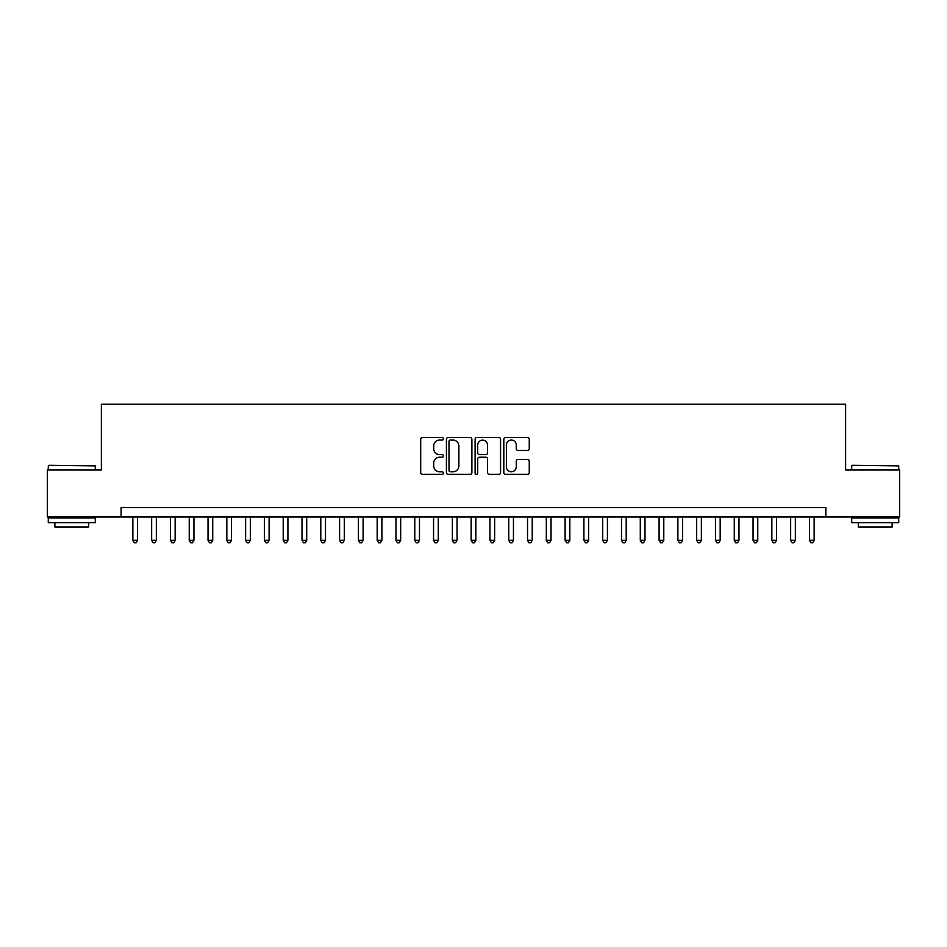 <?xml version="1.0" encoding="UTF-8"?>
<svg xmlns="http://www.w3.org/2000/svg" width="947" height="947" viewBox="0 0 947 947"><rect width="100%" height="100%" fill="white"/><g stroke="black" fill="none" stroke-linecap="round" stroke-linejoin="round"><path stroke-width="1.42" d="M443.433 438.769A1.29 1.29 0 0 0 442.142 437.478L422.54 437.478A1.847 1.847 0 0 0 420.693 439.325L420.693 472.529A1.847 1.847 0 0 0 422.54 474.376L442.142 474.376A1.29 1.29 0 0 0 443.433 473.086A1.29 1.29 0 0 0 442.142 471.795L439.597 471.795A5.907 5.907 0 0 1 433.702 465.888L433.702 463.119A5.907 5.907 0 0 1 439.597 457.223L442.142 457.223A1.29 1.29 0 0 0 443.433 455.933A1.29 1.29 0 0 0 442.142 454.631L439.597 454.631A5.907 5.907 0 0 1 433.702 448.736L433.702 445.966A5.907 5.907 0 0 1 439.597 440.059L442.142 440.059A1.29 1.29 0 0 0 443.433 438.769M527.408 450.488A1.847 1.847 0 0 0 529.255 448.641L529.255 439.325A1.847 1.847 0 0 0 527.408 437.478L505.639 437.478A1.847 1.847 0 0 0 503.804 439.325L503.804 472.529A1.847 1.847 0 0 0 505.639 474.376L527.408 474.376A1.847 1.847 0 0 0 529.255 472.529L529.255 461.272A1.847 1.847 0 0 0 527.408 459.437L518.092 459.437A1.847 1.847 0 0 0 516.257 461.272L516.257 466.859A4.936 4.936 0 0 1 511.321 471.795A4.936 4.936 0 0 1 506.385 466.859L506.385 444.995A4.936 4.936 0 0 1 511.321 440.059A4.936 4.936 0 0 1 516.257 444.995L516.257 448.641A1.847 1.847 0 0 0 518.092 450.488L527.408 450.488M121.121 517.003L47.35 517.003L47.35 470.02L101.376 470.02L101.376 404.251L845.624 404.251L845.624 470.02L899.65 470.02L899.65 517.003L825.879 517.003L825.879 507.616L121.121 507.616L121.121 517.003L825.879 517.003M471.89 439.325A1.847 1.847 0 0 0 470.043 437.478L448.274 437.478A1.847 1.847 0 0 0 446.428 439.325L446.428 472.529A1.847 1.847 0 0 0 448.274 474.376L470.043 474.376A1.847 1.847 0 0 0 471.89 472.529L471.89 439.325M476.957 437.478L498.726 437.478A1.847 1.847 0 0 1 500.572 439.325L500.572 472.529A1.847 1.847 0 0 1 498.726 474.376L489.41 474.376A1.847 1.847 0 0 1 487.563 472.529L487.563 459.058A1.847 1.847 0 0 0 485.716 457.223L479.537 457.223A1.847 1.847 0 0 0 477.702 459.058L477.702 473.086A1.29 1.29 0 0 1 476.4 474.376A1.29 1.29 0 0 1 475.11 473.086L475.11 439.325A1.847 1.847 0 0 1 476.957 437.478M450.298 440.059A1.29 1.29 0 0 0 449.008 441.349L449.008 470.505A1.29 1.29 0 0 0 450.298 471.795L452.974 471.795A5.907 5.907 0 0 0 458.881 465.888L458.881 445.966A5.907 5.907 0 0 0 452.974 440.059L450.298 440.059M487.563 445.09A4.936 4.936 0 0 0 482.627 440.154A4.936 4.936 0 0 0 477.702 445.09L477.702 452.796A1.847 1.847 0 0 0 479.537 454.631L485.716 454.631A1.847 1.847 0 0 0 487.563 452.796L487.563 445.09M132.864 517.003L132.864 540.311L137.564 540.311L137.564 517.003M137.564 540.311L136.155 542.749L134.273 542.749L132.864 540.311M48.853 465.32L95.28 465.888L48.853 465.32M71.783 522.649L48.285 522.649L48.285 517.95L95.28 517.95L95.28 522.649L71.783 522.649M88.698 522.649L88.698 526.97L54.867 526.97L54.867 522.649M852.288 465.32L898.715 465.888L852.288 465.32M875.217 522.649L851.72 522.649L851.72 517.95L898.715 517.95L898.715 522.649L875.217 522.649M892.133 522.649L892.133 526.97L858.302 526.97L858.302 522.649M151.65 517.003L151.65 540.311L156.35 540.311L156.35 517.003M156.35 540.311L154.941 542.749L153.071 542.749L151.65 540.311M170.448 517.003L170.448 540.311L175.148 540.311L175.148 517.003M175.148 540.311L173.739 542.749L171.857 542.749L170.448 540.311M189.246 517.003L189.246 540.311L193.946 540.311L193.946 517.003M193.946 540.311L192.537 542.749L190.655 542.749L189.246 540.311M208.032 517.003L208.032 540.311L212.732 540.311L212.732 517.003M212.732 540.311L211.323 542.749L209.441 542.749L208.032 540.311M226.83 517.003L226.83 540.311L231.53 540.311L231.53 517.003M231.53 540.311L230.121 542.749L228.239 542.749L226.83 540.311M245.628 517.003L245.628 540.311L250.328 540.311L250.328 517.003M250.328 540.311L248.919 542.749L247.037 542.749L245.628 540.311M264.414 517.003L264.414 540.311L269.114 540.311L269.114 517.003M269.114 540.311L267.705 542.749L265.823 542.749L264.414 540.311M283.212 517.003L283.212 540.311L287.912 540.311L287.912 517.003M287.912 540.311L286.503 542.749L284.621 542.749L283.212 540.311M302.01 517.003L302.01 540.311L306.71 540.311L306.71 517.003M306.71 540.311L305.301 542.749L303.419 542.749L302.01 540.311M320.796 517.003L320.796 540.311L325.496 540.311L325.496 517.003M325.496 540.311L324.087 542.749L322.205 542.749L320.796 540.311M339.594 517.003L339.594 540.311L344.294 540.311L344.294 517.003M344.294 540.311L342.885 542.749L341.003 542.749L339.594 540.311M358.392 517.003L358.392 540.311L363.092 540.311L363.092 517.003M363.092 540.311L361.671 542.749L359.801 542.749L358.392 540.311M377.178 517.003L377.178 540.311L381.878 540.311L381.878 517.003M381.878 540.311L380.469 542.749L378.587 542.749L377.178 540.311M395.976 517.003L395.976 540.311L400.676 540.311L400.676 517.003M400.676 540.311L399.267 542.749L397.385 542.749L395.976 540.311M414.774 517.003L414.774 540.311L419.474 540.311L419.474 517.003M419.474 540.311L418.053 542.749L416.183 542.749L414.774 540.311M433.56 517.003L433.56 540.311L438.26 540.311L438.26 517.003M438.26 540.311L436.851 542.749L434.969 542.749L433.56 540.311M452.358 517.003L452.358 540.311L457.058 540.311L457.058 517.003M457.058 540.311L455.649 542.749L453.767 542.749L452.358 540.311M471.156 517.003L471.156 540.311L475.844 540.311L475.844 517.003M475.844 540.311L474.435 542.749L472.565 542.749L471.156 540.311M489.942 517.003L489.942 540.311L494.642 540.311L494.642 517.003M494.642 540.311L493.233 542.749L491.351 542.749L489.942 540.311M508.74 517.003L508.74 540.311L513.44 540.311L513.44 517.003M513.44 540.311L512.031 542.749L510.149 542.749L508.74 540.311M527.526 517.003L527.526 540.311L532.226 540.311L532.226 517.003M532.226 540.311L530.817 542.749L528.947 542.749L527.526 540.311M546.324 517.003L546.324 540.311L551.024 540.311L551.024 517.003M551.024 540.311L549.615 542.749L547.733 542.749L546.324 540.311M565.122 517.003L565.122 540.311L569.822 540.311L569.822 517.003M569.822 540.311L568.413 542.749L566.531 542.749L565.122 540.311M583.908 517.003L583.908 540.311L588.608 540.311L588.608 517.003M588.608 540.311L587.199 542.749L585.329 542.749L583.908 540.311M602.706 517.003L602.706 540.311L607.406 540.311L607.406 517.003M607.406 540.311L605.997 542.749L604.115 542.749L602.706 540.311M621.504 517.003L621.504 540.311L626.204 540.311L626.204 517.003M626.204 540.311L624.795 542.749L622.913 542.749L621.504 540.311M640.29 517.003L640.29 540.311L644.99 540.311L644.99 517.003M644.99 540.311L643.581 542.749L641.699 542.749L640.29 540.311M659.088 517.003L659.088 540.311L663.788 540.311L663.788 517.003M663.788 540.311L662.379 542.749L660.497 542.749L659.088 540.311M677.886 517.003L677.886 540.311L682.586 540.311L682.586 517.003M682.586 540.311L681.177 542.749L679.295 542.749L677.886 540.311M696.672 517.003L696.672 540.311L701.372 540.311L701.372 517.003M701.372 540.311L699.963 542.749L698.081 542.749L696.672 540.311M715.47 517.003L715.47 540.311L720.17 540.311L720.17 517.003M720.17 540.311L718.761 542.749L716.879 542.749L715.47 540.311M734.268 517.003L734.268 540.311L738.968 540.311L738.968 517.003M738.968 540.311L737.559 542.749L735.677 542.749L734.268 540.311M753.054 517.003L753.054 540.311L757.754 540.311L757.754 517.003M757.754 540.311L756.345 542.749L754.463 542.749L753.054 540.311M771.852 517.003L771.852 540.311L776.552 540.311L776.552 517.003M776.552 540.311L775.143 542.749L773.261 542.749L771.852 540.311M790.65 517.003L790.65 540.311L795.35 540.311L795.35 517.003M795.35 540.311L793.929 542.749L792.059 542.749L790.65 540.311M809.436 517.003L809.436 540.311L814.136 540.311L814.136 517.003M814.136 540.311L812.727 542.749L810.845 542.749L809.436 540.311M48.285 470.02L48.285 465.888M58.998 517.95L58.998 517.003M84.567 517.95L84.567 517.003M95.28 470.02L95.28 465.888M851.72 470.02L851.72 465.888M862.433 517.95L862.433 517.003M888.002 517.95L888.002 517.003M898.715 470.02L898.715 465.888"/></g></svg>
